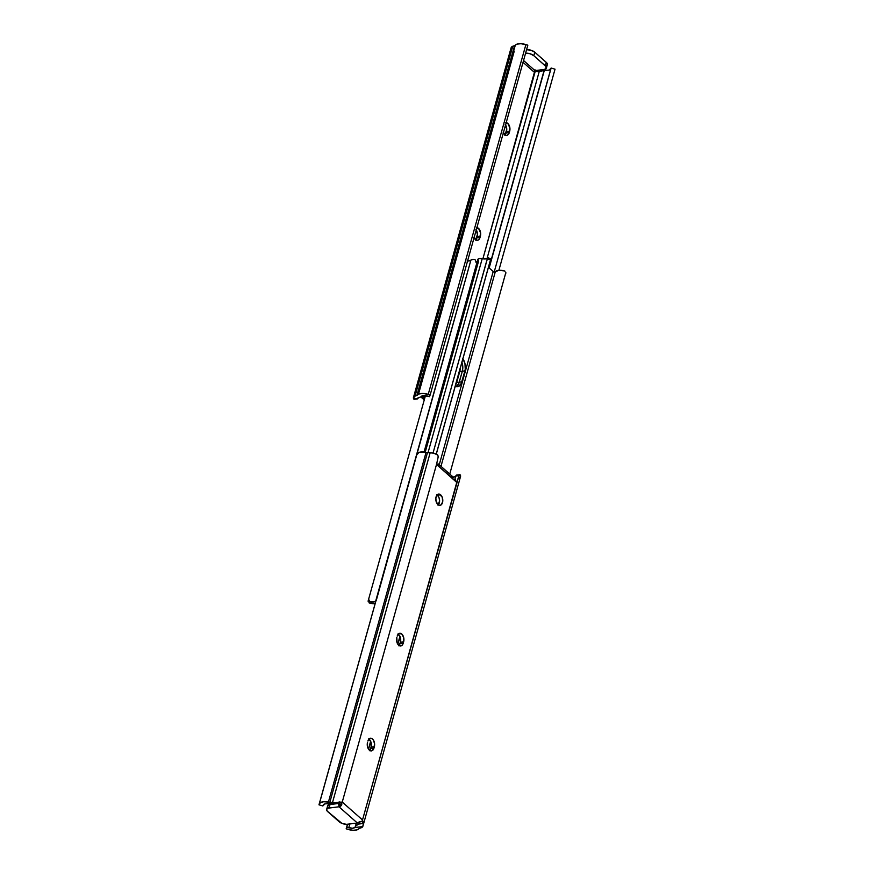 <?xml version="1.0" encoding="UTF-8"?>
<svg xmlns="http://www.w3.org/2000/svg" width="874" height="874" viewBox="0 0 874 874"><rect width="100%" height="100%" fill="white"/><g stroke="black" fill="none" stroke-linecap="round" stroke-linejoin="round"><path stroke-width="1.31" d="M476.887 227.622A5.692 3.452 -97 0 1 478.537 228.376L476.603 228.617L478.537 228.376L476.516 227.622M506.188 122.688A5.692 3.452 -97 0 1 507.838 123.453L505.904 123.682L507.838 123.453L505.817 122.688M510.82 48.889L511.803 46.759L514.589 45.59A4.468 2.01 -164.4 0 0 515.31 45.142L516.96 44.148L520.991 43.7L527.83 45.164L430.172 394.939L429.527 396.654L423.377 395.572L417.269 398.577L413.719 399.014L414.123 396.556L416.931 395.365A4.468 2.01 -164.4 0 0 417.652 394.917L419.302 393.923L423.333 393.475L430.172 394.939L428.227 394.36L525.886 44.585A9.712 4.359 -164.4 0 0 515.31 45.142L417.652 394.917A4.468 2.01 15.6 0 1 416.931 395.365L415.095 396.031L512.754 46.256A7.724 3.463 -164.4 0 0 511.224 47.436L510.995 48.157M546.381 68.085A6.096 2.731 15.6 0 1 543.967 69.494L546.053 68.653L545.9 66.468L533.817 55.707L545.321 65.856L546.294 62.36L545.321 65.856A6.096 2.731 15.6 0 1 546.381 68.085L547.353 64.589A6.096 2.731 -164.4 0 0 546.294 62.36L534.79 52.211L533.817 55.707L529.972 53.718L525.558 53.248A6.096 2.731 15.6 0 1 533.817 55.707L534.79 52.211A6.096 2.731 -164.4 0 0 526.552 49.742L530.944 50.222L534.79 52.211L546.873 62.972L547.332 64.687L545.813 65.823M422.743 395.671L424.983 397.353L422.328 397.189L423.934 396.993L422.743 395.671M475.937 229.425L477.466 234.418L475.489 240.153M505.227 124.49L506.756 129.494L504.79 135.219M413.719 399.014A7.724 3.463 15.6 0 1 413.457 397.484A7.724 3.463 15.6 0 1 415.095 396.031L512.754 46.256L514.589 45.59L416.931 395.365L514.589 45.59A4.468 2.01 -164.4 0 0 515.31 45.142L417.652 394.917A9.712 4.359 15.6 0 1 428.227 394.36L525.886 44.585L527.83 45.164L430.172 394.939L429.527 396.654L427.539 396.064A5.648 2.535 15.6 0 0 421.104 396.785L417.958 397.954A3.256 1.464 15.6 0 0 417.269 398.577L413.719 399.014M415.041 398.326L414.768 398.915M417.302 398.872L418.253 397.856L417.269 398.577M535.085 69.854L482.885 258.824L535.423 70.641L537.095 71.635L539.247 71.471L487.037 258.475L539.247 71.471L544.076 70.543L489.003 267.783L544.076 70.543L538.176 71.624L535.423 70.641A3.048 1.846 -97 0 1 535.38 70.543M523.034 62.316L533.73 71.766L523.034 62.316M473.85 237.171L476.745 240.284L478.089 240.153L479.673 238.416L480.602 232.921L478.537 228.376A5.692 3.452 -97 0 1 480.394 236.122L477.182 236.515A5.692 3.452 83 0 0 476.254 229.884M503.151 132.236L506.046 135.361L507.39 135.219L508.963 133.493L509.903 127.986L507.838 123.453A5.692 3.452 -97 0 1 509.684 131.187L506.483 131.581A5.692 3.452 83 0 0 505.554 124.949M544.305 70.488L545.9 70.073A5.648 2.535 -164.4 0 0 550.817 68.904L494.203 271.956L551.144 68.03L555.034 69.188L498.868 270.339L555.034 69.188L551.144 68.03L549.178 70.073L544.305 70.488L489.178 267.936L544.305 70.488M536.461 71.482L545.9 70.073L536.418 71.493M424.491 399.101L420.831 396.807L424.491 399.101M539.247 71.471L538.176 71.624M537.532 71.657L539.651 71.395L537.532 71.657M543.967 69.494L534.986 70.597L533.73 71.766A1.224 0.798 -48.6 0 1 534.986 70.597L523.548 60.492L534.986 70.597L543.967 69.494M505.085 134.935A5.692 3.452 83 0 0 506.09 132.979L509.291 132.586A5.692 3.452 -97 0 1 506.767 135.394A5.692 3.452 -97 0 1 503.369 132.761M506.483 131.581L509.684 131.187L509.291 132.586L506.09 132.979L506.483 131.581M475.784 239.869A5.692 3.452 83 0 0 476.789 237.914L480.001 237.52A5.692 3.452 -97 0 1 477.466 240.328A5.692 3.452 -97 0 1 474.069 237.695M477.182 236.515L480.394 236.122L480.001 237.52L476.789 237.914L477.182 236.515M476.505 261.916L475.827 262.058L476.505 261.916L476.275 262.735L477.27 261.949M467.087 260.976L470.081 260.66M467.568 261.009A5.648 2.535 -164.4 0 0 470.911 260.07L473.282 259.316A4.468 2.01 -164.4 0 0 470.911 260.07L375.689 601.094A5.648 2.535 15.6 0 1 370.041 601.683L368.806 600.733L368.599 599.269L368.162 601.443M455.889 384.538L460.194 369.145L455.889 384.538M460.248 367.878L455.365 385.39M368.937 602.743L369.647 603.093L368.937 602.743M375.132 603.661A8.904 3.999 15.6 0 1 369.647 603.093L370.041 601.683L373.537 602.011L375.689 601.094A4.468 2.01 15.6 0 1 375.907 600.875M425.463 395.605L368.599 599.269L425.463 395.605M470.911 260.07L376.202 600.689M474.09 259.381L474.899 259.654L474.09 259.381M475.543 260.212L474.899 259.654L475.543 260.212M477.04 263.402L475.674 261.009L476.559 263.03M455.562 385.095A9.854 5.987 83 0 0 456.687 382.517L459.254 382.2L458.686 383.762L455.944 386.756L458.686 383.762L462.335 371.188L462.816 367.561L461.822 361.945L462.816 367.561L462.335 371.188L459.254 382.2L456.687 382.517L459.768 371.494L462.335 371.188L459.768 371.494A9.854 5.987 83 0 0 460.237 368.336M375.241 603.65L369.647 603.093L370.041 601.683L368.599 599.269L368.194 600.722L368.599 599.269M455.004 386.242L458.511 386.439L461.253 383.446L464.892 370.871L462.335 371.188A9.854 5.987 83 0 0 461.931 362.262A9.854 5.987 -97 0 1 462.335 371.188L459.254 382.2A9.854 5.987 -97 0 1 456.13 386.669A9.854 5.987 83 0 0 459.254 382.2L462.335 371.188L464.892 370.871L465.252 369.123L464.935 363.431L462.728 358.591M505.838 272.557L449.749 474.047L505.445 273.999M495.296 271.792L440.988 466.312L495.296 271.792L493.209 271.497A1.224 0.546 -164.4 0 0 494.356 271.978A1.224 0.546 -164.4 0 0 495.296 271.792A8.904 3.999 -164.4 0 1 504.353 270.907L498.759 270.35L495.296 271.792M505.063 271.257L504.353 270.907L505.063 271.257M439.24 464.771L493.209 271.497L439.24 464.771M488.446 267.302L493.209 271.497L488.446 267.302M490.675 259.152L436.224 454.098L490.675 259.152M487.626 257.885L433.045 453.016L487.288 258.748L487.747 257.721L490.849 258.693L436.279 454.13M487.288 258.748L490.489 259.753L487.288 258.748M486.905 258.551L482.208 258.682L428.074 452.535L482.208 258.682A5.648 2.535 -164.4 0 0 487.528 258.081M425.245 452.175L478.581 261.162L477.859 259.37L478.963 258.606L482.208 258.682A4.468 2.01 -164.4 0 0 477.794 259.523L424.054 452.022M490.74 258.89L487.692 257.928M505.806 273.278L505.401 274.731L505.806 273.278M462.892 358.81A9.854 5.987 -97 0 1 464.892 370.871L461.822 381.883L459.254 382.2L461.822 381.883A9.854 5.987 -97 0 1 457.441 386.745A9.854 5.987 -97 0 1 455.212 386.341M440.66 494.826A5.692 3.452 -97 0 1 442.779 500.988A5.692 3.452 -97 0 1 439.983 505.369A5.692 3.452 -97 0 1 437.929 504.615L439.261 505.336L441.217 504.811L442.725 501.556L442.222 497.23L439.327 494.105L437.371 494.64L435.875 497.885L436.05 501.173L437.929 504.615A5.692 3.452 -97 0 1 435.809 498.453A5.692 3.452 -97 0 1 438.606 494.072A5.692 3.452 -97 0 1 440.66 494.826L437.459 495.219L440.66 494.826M438.3 504.91A5.692 3.452 83 0 0 437.459 495.219L439.021 497.623L439.589 500.868L438.005 505.194M399.047 645.525A5.692 3.452 83 0 0 400.052 643.57L403.253 643.177A5.692 3.452 -97 0 1 400.729 645.973A5.692 3.452 -97 0 1 398.664 645.231A5.692 3.452 -97 0 1 396.818 637.485L397.113 642.827L399.32 645.689L401.953 645.416L403.646 641.778L403.668 637.485L401.789 634.032L399.112 633.453L397.211 636.086A5.692 3.452 -97 0 1 399.735 633.289A5.692 3.452 -97 0 1 403.143 635.922A5.692 3.452 -97 0 1 403.646 641.778L400.445 642.171L398.752 645.81M369.746 750.449A5.692 3.452 83 0 0 370.751 748.505L373.963 748.111A5.692 3.452 -97 0 1 371.428 750.908A5.692 3.452 -97 0 1 369.374 750.165A5.692 3.452 -97 0 1 367.517 742.419L367.495 746.713L369.374 750.165L372.051 750.733L373.963 748.111L374.564 743.512L373.1 739.612L371.843 738.508L369.822 738.388L367.91 741.021A5.692 3.452 -97 0 1 370.434 738.213A5.692 3.452 -97 0 1 373.843 740.857A5.692 3.452 -97 0 1 374.345 746.713L371.144 747.095L369.451 750.744M437.83 465.372L438.245 464.039L438.114 464.859L437.011 465.001L438.114 464.859L437.83 465.372L436.913 464.913A1.224 0.743 -97 0 1 436.552 464.323L438.256 456.665L437.186 454.589A7.724 3.463 -164.4 0 0 430.194 452.623L332.535 802.398L329.837 802.288A4.468 2.01 15.6 0 1 328.406 802.103L426.064 452.339A9.712 4.359 -164.4 0 0 416.942 454.185L318.966 804.812L322.856 805.97L323.183 805.096A5.648 2.535 15.6 0 1 328.1 803.927L336.042 802.955L329.837 802.288A4.468 2.01 15.6 0 1 328.406 802.103L323.697 801.731L320.321 802.693L318.966 804.812L322.856 805.97L324.822 803.927L342.247 802.07L436.552 464.323L456.807 482.219L362.513 819.965L342.247 802.07L436.552 464.323L438.256 456.556L437.743 455.07L433.799 453.213L427.495 452.514A4.468 2.01 15.6 0 1 426.064 452.339L418.886 452.459L416.625 455.037L319.283 803.96A9.712 4.359 15.6 0 1 328.406 802.103L426.064 452.339A4.468 2.01 -164.4 0 0 427.495 452.514L430.194 452.623L332.535 802.398A7.724 3.463 15.6 0 1 336.042 802.955L339.385 801.939L341.1 802.256L341.81 804.331L341.057 805.795L338.992 806.789L328.187 808.177L326.668 809.313L327.127 811.028L341.931 823.384L346.465 824.313L357.4 823.035L338.992 806.789L340.27 802.234L341.81 803.61L340.27 802.234L338.992 806.789A3.048 1.846 83 0 0 338.577 803.359L338.992 806.789L357.4 823.035L361.628 821.189M329.837 802.288L427.495 452.514L329.837 802.288M318.966 804.812L416.625 455.037L318.966 804.812M337.888 802.671L336.905 802.365L337.888 802.671M436.803 494.76L437.459 495.219A5.692 3.452 83 0 0 437.076 494.924M397.932 633.967L400.15 636.829L400.445 642.171A5.692 3.452 83 0 0 398.216 634.131M368.642 738.901L370.849 741.764L371.144 747.095A5.692 3.452 83 0 0 368.915 739.065M358.93 823.876L359.367 822.281L358.93 823.876L355.554 826.083L356.373 823.166L355.554 826.083L358.93 823.876M359.695 822.937L359.192 821.56M359.695 821.931L359.793 822.576M456.731 475.423L456.053 475.445L454.972 478.919L455.769 476.068L458.959 475.674L362.513 819.965L363.376 823.472L362.776 826.564A7.724 3.463 15.6 0 1 361.246 827.744L362.776 826.564L354.833 827.536A5.648 2.535 15.6 0 1 348.802 827.711L349.851 823.964L348.802 827.711L346.814 827.121L347.623 824.237L346.17 828.836L347.448 824.258L346.17 828.836L353.009 830.3L357.04 829.852L358.69 828.858A9.712 4.359 15.6 0 1 348.114 829.415L346.17 828.836L346.814 827.121L352.364 828.246L354.833 827.536L355.554 826.083L354.833 827.536L362.776 826.564L363.005 825.843M453.18 477.084L455.747 476.144L453.18 477.084M356.308 823.166L355.445 826.247L356.308 823.166M368.566 749.226L370.729 741.458L368.566 749.226M397.856 644.291L400.03 636.523L397.856 644.291M368.446 749.051L370.631 741.239L368.446 749.051M397.746 644.116L399.931 636.305L397.746 644.116M358.69 828.858A4.468 2.01 15.6 0 1 359.411 828.41L361.246 827.744L359.411 828.41A4.468 2.01 15.6 0 0 358.69 828.858M326.647 809.411A6.096 2.731 15.6 0 1 329.061 808.002L330.033 804.506A6.096 2.731 -164.4 0 0 327.619 805.915L326.647 809.411A6.096 2.731 15.6 0 0 327.706 811.64L339.21 821.789A6.096 2.731 15.6 0 0 347.47 824.248L357.4 823.035L361.781 821.167L362.961 821.56L362.404 823.592L362.513 819.965L342.247 802.07L341.1 802.256M362.994 825.886L460.543 476.516A7.724 3.463 -164.4 0 0 460.281 474.986L459.232 475.085L456.807 482.219A1.224 0.743 -97 0 1 456.326 482.066L455.179 479.291M458.905 477.969L460.456 476.745L459.986 474.713M438.289 463.941L436.53 464.247L438.289 463.941L453.923 477.739L451.672 476.811M456.01 481.782L457.299 481.629L456.01 481.782M456.425 475.117L455.769 476.068L458.959 475.674L459.604 474.735M437.568 465.394L455.955 481.738L455.409 480.132M363.355 822.543L363.376 823.472L358.646 824.051L363.376 823.472L362.776 826.564M341.253 805.577L340.259 806.374M327.575 806.352L329.17 804.681L338.62 803.457L330.033 804.506L329.061 808.002L338.992 806.789M327.728 806.931L328.1 807.532M341.341 805.467L339.757 804.058L341.341 805.467M373.963 748.111L370.751 748.505L371.144 747.095L374.345 746.713L373.963 748.111M403.253 643.177L400.052 643.57L400.445 642.171L403.646 641.778L403.253 643.177M511.006 48.114L413.457 397.484M514.24 51.238L418.46 394.294M414.221 399.309L417.466 398.915M420.82 396.916L424.251 399.953M456.534 475.085L459.779 474.691"/></g></svg>
